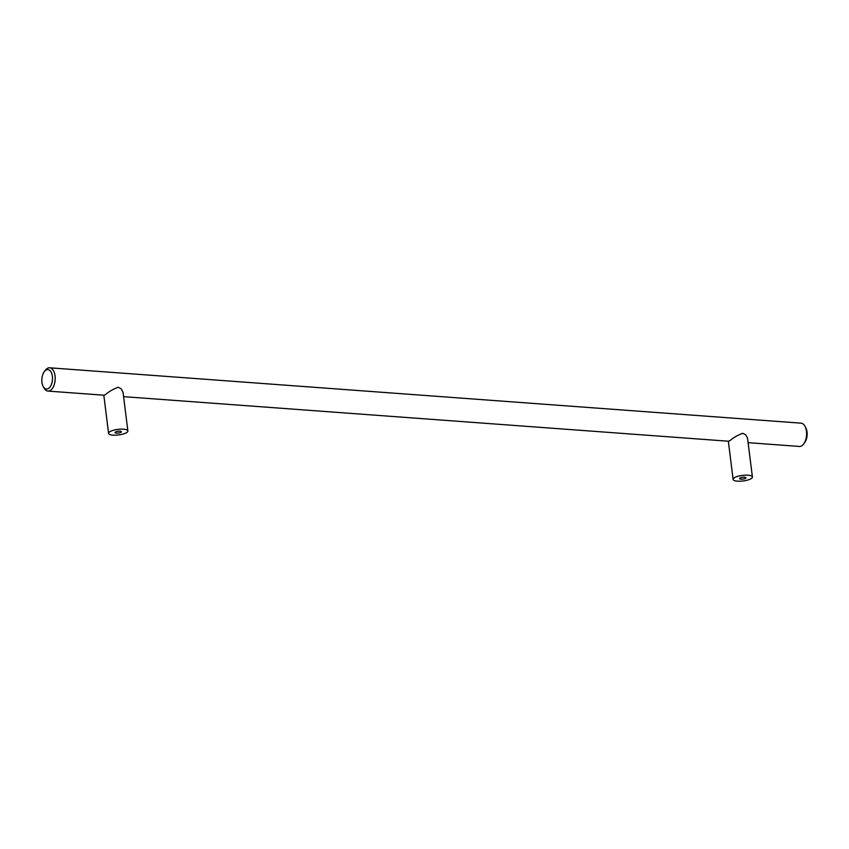 <?xml version="1.0" encoding="UTF-8"?>
<svg xmlns="http://www.w3.org/2000/svg" width="849" height="849" viewBox="0 0 849 849"><rect width="100%" height="100%" fill="white"/><g stroke="black" fill="none" stroke-linecap="round" stroke-linejoin="round"><path stroke-width="1.27" d="M44.275 371.692A9.732 5.306 94.2 0 1 46.016 370.068A9.732 5.306 94.2 0 1 52.383 376.34A9.732 5.306 94.2 0 1 48.319 388.555A9.732 5.306 94.2 0 1 43.182 386.433A9.732 5.306 94.2 0 1 44.275 371.692L45.315 370.291A11.674 6.367 94.2 0 1 47.417 368.349A11.674 6.367 94.2 0 1 49.656 367.797L801.063 423.163A11.674 6.367 94.2 0 1 804.979 426.262L805.818 427.811A9.732 5.306 94.2 0 1 804.725 442.541L803.685 443.953A11.674 6.367 94.2 0 1 801.583 445.895A11.674 6.367 94.2 0 1 799.344 446.447L748.139 442.669M49.656 367.797A11.674 6.367 94.2 0 1 55.196 377.858A11.674 6.367 94.2 0 1 50.176 390.529A11.674 6.367 94.2 0 1 47.937 391.081A11.674 6.367 94.2 0 1 44.021 387.972L43.182 386.433M127.87 430.963A9.732 2.812 -7.1 0 1 126.342 432.767A9.732 2.812 -7.1 0 1 115.666 435.187A9.732 2.812 -7.1 0 1 108.566 433.372A9.732 2.812 -7.1 0 1 110.083 431.568A9.732 2.812 -7.1 0 1 120.76 429.148A9.732 2.812 -7.1 0 1 127.87 430.963L123.041 392.323L121.089 388.715L118.202 387.261C113.299 389.044 109.054 391.495 105.478 394.605L103.971 395.209L47.937 391.081M752.416 476.989A9.732 2.812 -7.1 0 1 750.887 478.783A9.732 2.812 -7.1 0 1 740.211 481.203A9.732 2.812 -7.1 0 1 733.101 479.388A9.732 2.812 -7.1 0 1 734.629 477.584A9.732 2.812 -7.1 0 1 745.305 475.164A9.732 2.812 -7.1 0 1 752.416 476.989L747.513 438.01L745.634 434.741L742.748 433.287C737.845 435.059 733.6 437.511 730.023 440.62L728.506 441.225L123.593 396.653M804.979 426.262A11.674 6.367 94.2 0 1 803.685 443.953M745.443 478.39A3.205 0.923 172.9 0 0 745.942 477.796A3.205 0.923 172.9 0 0 743.597 477.191A3.205 0.923 172.9 0 0 740.073 477.987A3.205 0.923 172.9 0 0 739.575 478.581A3.205 0.923 172.9 0 0 741.92 479.186A3.205 0.923 172.9 0 0 745.443 478.39M120.898 432.364A3.205 0.923 172.9 0 0 121.396 431.77A3.205 0.923 172.9 0 0 119.051 431.175A3.205 0.923 172.9 0 0 115.528 431.971A3.205 0.923 172.9 0 0 115.029 432.566A3.205 0.923 172.9 0 0 117.374 433.16A3.205 0.923 172.9 0 0 120.898 432.364M103.811 395.188L108.566 433.372M728.346 441.215L733.101 479.388"/></g></svg>
